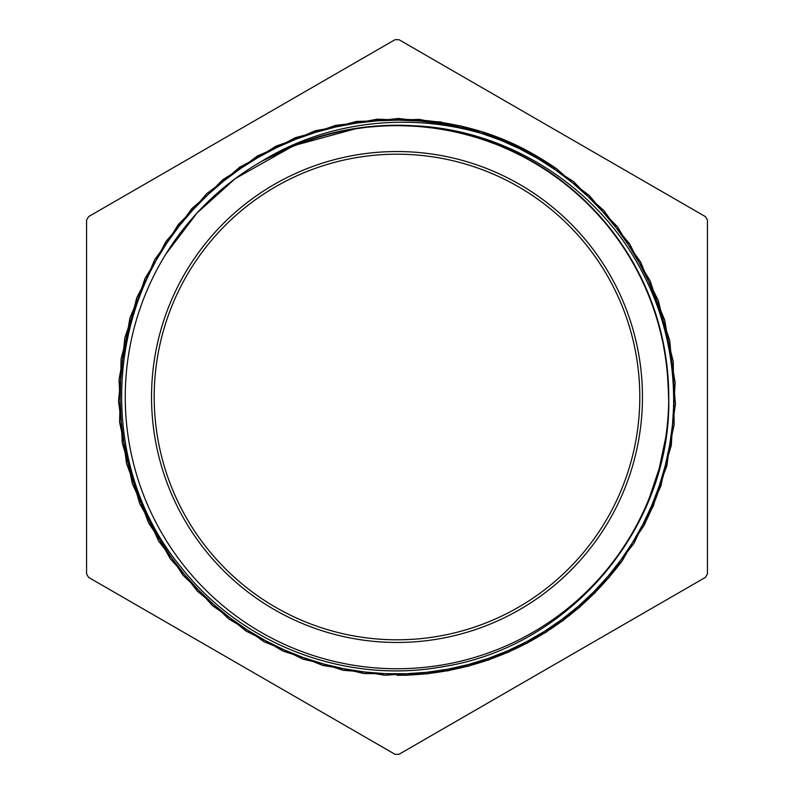 <?xml version="1.0" encoding="UTF-8"?>
<svg xmlns="http://www.w3.org/2000/svg" width="794" height="794" viewBox="0 0 794 794"><rect width="100%" height="100%" fill="white"/><g stroke="black" fill="none" stroke-linecap="round" stroke-linejoin="round"><path stroke-width="1.19" d="M397 639.805A242.805 242.805 0 0 1 186.729 275.597A242.805 242.805 0 0 1 607.271 275.597A242.805 242.805 0 0 1 397 639.805M397 642.465A245.465 245.465 0 0 0 609.574 274.267A245.465 245.465 0 0 0 184.426 274.267A245.465 245.465 0 0 0 397 642.465M661.581 334.989L666.94 365.488L668.746 397A271.747 271.747 0 0 1 261.127 632.342A271.747 271.747 0 0 1 261.127 161.658A271.747 271.747 0 0 1 668.746 397C671.823 526.402 570.37 646.971 442.794 666.702C345.856 684.557 241.386 644.698 180.794 566.876C92.005 459.786 104.897 287.656 207.998 194.669C293.72 111.408 434.794 95.022 537.25 156.418A278.505 278.505 0 0 1 556.902 168.973C470.514 109.671 350.214 106.327 261.127 161.658M397 675.277A278.277 278.277 0 0 0 610.596 575.362A278.366 278.366 0 0 0 622.307 560.703L653.373 505.748L671.307 445.255L675.089 382.251L664.667 320.002L640.421 261.742L603.748 210.38L556.405 168.656L500.905 138.603L440.065 121.859L377.001 119.219L314.98 130.841L257.167 156.17L206.519 193.805L165.688 241.932L136.677 297.978L121.105 359.136L119.626 422.229L132.469 484.022L158.82 541.369L197.458 591.262L246.319 631.22L302.911 659.119L364.357 673.57L427.45 673.838L489.005 659.844L545.825 632.421L594.984 592.83L634.029 543.255L660.836 486.117L674.166 424.433L673.193 361.33L658.087 300.043L629.553 243.768L589.079 195.334L538.749 157.272L481.124 131.516L419.202 119.378L356.119 121.532L295.14 137.769L239.411 167.395L191.731 208.743L154.661 259.807L129.958 317.888L119.031 380.038L122.336 443.072L139.764 503.714L170.402 558.907L212.653 605.762L264.412 641.899L322.93 665.491L385.298 675.237L448.243 670.771L508.547 652.162L563.164 620.531L609.187 577.357L644.381 524.963L666.811 465.979L675.426 403.451L669.729 340.616L650.018 280.649L617.345 226.667L573.318 181.439L520.278 147.247L460.867 125.948L398.201 118.475L335.475 125.402L275.885 146.195L222.558 179.92L178.134 224.762L144.994 278.466L124.767 338.254L118.524 401.039L126.603 463.646L148.528 522.819L183.265 575.511L228.91 619.082L283.25 651.189L343.395 670.315L406.3 675.327L468.738 666.116L527.464 643.031L579.531 607.35L622.188 560.862L653.303 505.937L671.258 445.444L675.108 382.45L664.717 320.2L640.52 261.911L603.887 210.529L556.564 168.775L501.093 138.662L440.263 121.899L377.2 119.189L315.178 130.802L257.325 156.051L206.678 193.676L165.787 241.763L136.757 297.79L121.135 358.948L119.606 422.031L132.409 483.834L158.711 541.2L197.329 591.113L246.14 631.121L302.732 659.04L364.158 673.56L427.251 673.848L488.816 659.923L545.657 632.51L594.855 592.979L633.92 543.424L660.777 486.305L674.146 424.631L673.213 361.528L658.176 300.231L629.642 243.947L589.227 195.463L538.918 157.381L481.313 131.566L419.401 119.408L356.317 121.492L295.338 137.709L239.57 167.286L191.87 208.594L154.751 259.638L130.008 317.699L119.05 379.85L122.286 442.873L139.694 503.525L170.273 558.748L212.514 605.624L264.233 641.81L322.741 665.422L385.1 675.237L448.044 670.791L508.368 652.241L562.996 620.65L609.058 577.506L644.291 525.142L666.752 466.167L675.436 403.65L669.759 340.805L650.117 280.818L617.464 226.836L573.476 181.558L520.457 147.356L461.066 125.978L398.409 118.485L335.663 125.363L276.064 146.106L222.707 179.811L178.253 224.603L145.094 278.287L124.797 338.055L118.534 400.841L126.544 463.458L148.448 522.631L183.126 575.372L228.761 618.953L283.071 651.11L343.187 670.275L406.101 675.327L468.549 666.176L527.285 643.12L579.392 607.489L622.059 561.011L653.244 506.125L671.208 445.642L675.128 382.639L664.767 320.399L640.619 262.08L604.016 210.688L556.723 168.884L501.282 138.742L440.452 121.929L377.398 119.169L315.367 130.752L257.494 155.942L206.827 193.557L165.886 241.594L136.846 297.611L121.145 358.749L119.606 421.822L132.34 483.645L158.611 541.022L197.19 590.974L245.961 631.012L302.544 658.97L363.95 673.55L427.053 673.858L488.638 660.003L545.478 632.61L594.726 593.128L633.801 543.582L660.717 486.494L674.116 424.83L673.243 361.717L658.246 300.42L629.751 244.105L589.386 195.592L539.076 157.49L481.511 131.615L419.599 119.437L356.506 121.452L295.527 137.65L239.728 167.157L192.019 208.455L154.84 259.469L130.067 317.501L119.06 379.651L122.246 442.675L139.625 503.346L170.144 558.589L212.375 605.485L264.045 641.731L322.562 665.352L384.901 675.237L447.846 670.821L508.2 652.331L562.827 620.759L608.938 577.655L644.192 525.32L666.702 466.356L675.436 403.858L669.789 341.003L650.217 280.997L617.573 226.995L573.645 181.667L520.626 147.456L461.254 126.018L398.608 118.505L335.852 125.303L276.252 146.027L222.856 179.682L178.372 224.444L145.173 278.118L124.827 337.857L118.544 400.652L126.484 463.259L148.369 522.442L182.987 575.223L228.603 618.814L282.882 651.04L342.998 670.215L405.913 675.347L468.351 666.226L527.117 643.209L579.233 607.628L621.94 561.159L653.174 506.314L671.168 445.831L675.158 382.837L664.806 320.597L640.728 262.248L604.135 210.847L556.892 168.983M86.566 220.077L86.566 573.923A357.31 357.31 0 0 0 88.571 577.377L395.005 754.3A357.31 357.31 0 0 0 398.995 754.3L705.429 577.377A357.31 357.31 0 0 0 707.434 573.923L707.434 220.077A357.31 357.31 0 0 0 705.429 216.623L398.995 39.7A357.31 357.31 0 0 0 395.005 39.7L88.571 216.623A357.31 357.31 0 0 0 86.566 220.077M414.071 125.77C511.445 129.879 603.112 190.669 645.373 278.327C683.485 354.561 683.039 448.679 644.192 524.784M664.717 350.362L657.7 320.21L647.189 290.912M610.507 228.88L590.011 205.676L567.025 185.012M505.133 147.684L476.082 136.985L445.98 129.7M373.845 126.236L343.197 130.603L313.233 138.484M668.746 400.642L668.389 382.916M655.09 311.933L643.765 283.111L629.185 255.797M583.789 199.622L560.137 179.643L534.352 162.512M467.726 134.613L437.425 128.251L406.597 125.422M334.721 132.479L305.025 141.263L276.54 153.401M668.756 398.469L667.823 374.262L663.456 343.603M639.974 275.3L624.58 248.443L606.189 223.531M553.1 174.561L526.799 158.224L498.791 145.034M428.82 127.119L397.923 125.224L366.997 126.911M296.916 144.349L261.921 161.172M649.482 497.501L659.298 468.142L665.67 437.841M666.93 365.627L661.63 335.118L652.857 305.432M619.697 241.267L600.552 216.931L578.737 194.957M519.097 154.225L490.702 141.888L461.066 132.906M389.239 125.363L358.392 127.983L293.73 145.659L235.332 178.541L196.962 213.08L165.777 254.229M659.506 326.701L649.82 297.293L636.818 269.196M594.686 210.539L572.206 189.24L547.423 170.68M482.494 139.049L452.61 130.98L421.981 126.405L389.1 125.343L360.565 127.705M349.826 129.372L319.684 136.459L290.554 146.959M668.737 400.95L668.677 389.656L666.057 358.809M646.495 289.284L632.639 261.593L615.687 235.679M565.467 183.771L540.138 165.976L512.914 151.207M444.074 129.362L413.337 125.72L382.371 125.641M311.407 139.079L282.614 150.473L261.405 161.49M668.28 380.981L664.717 350.233L657.64 320.091M628.173 254.149L610.447 228.761L589.902 205.596M532.675 161.539L505.014 147.615L475.943 136.965M404.662 125.353L373.706 126.226L343.068 130.653M274.813 154.264L261.692 161.311M663.069 341.708L655.07 311.794L643.686 283.001M604.949 222.052L583.709 199.512L560.018 179.573M496.994 144.31L467.606 134.563L437.296 128.251M365.081 127.129L334.582 132.489L304.906 141.332M668.727 401.794L667.784 374.123M652.202 303.606L639.934 275.171L624.491 248.343M577.298 193.667L553.011 174.462L526.67 158.185M459.18 132.459L428.691 127.08L397.784 125.254M326.175 134.643L296.787 144.379L268.709 157.44M635.567 266.863L619.638 241.138L600.453 216.841M545.974 169.718L518.988 154.145L490.464 141.828"/></g></svg>

